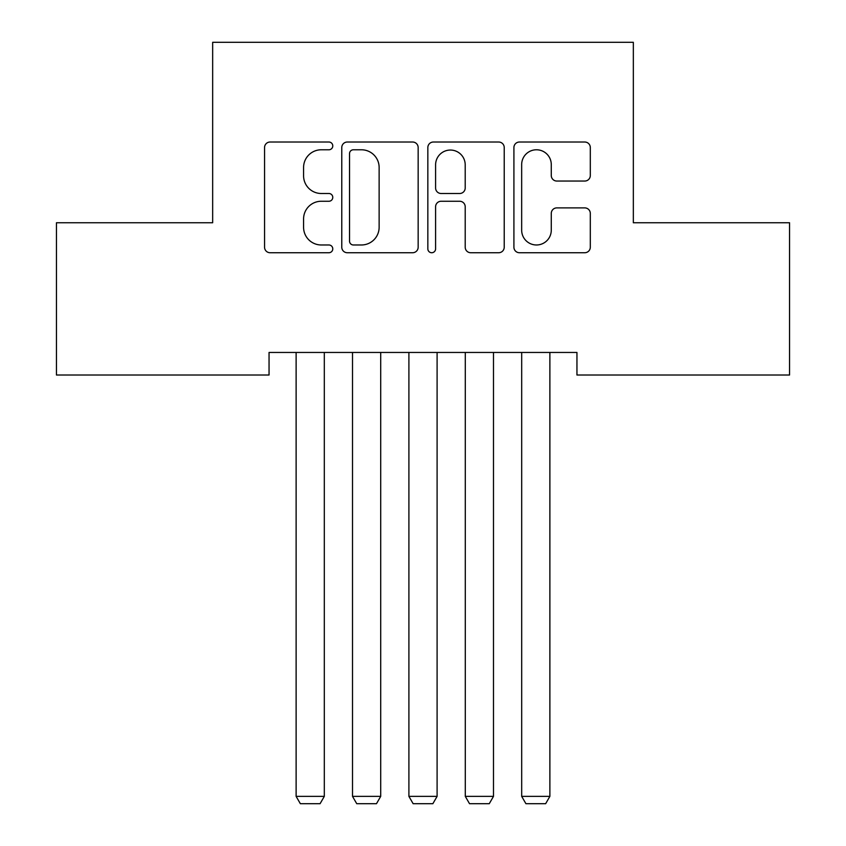 <?xml version="1.0" encoding="UTF-8"?>
<svg xmlns="http://www.w3.org/2000/svg" width="846" height="846" viewBox="0 0 846 846"><rect width="100%" height="100%" fill="white"/><g stroke="black" fill="none" stroke-linecap="round" stroke-linejoin="round"><path stroke-width="1.27" d="M332.774 145.903A3.87 3.87 0 0 0 328.904 142.022L270.086 142.022A5.531 5.531 0 0 0 264.555 147.564L264.555 247.191A5.531 5.531 0 0 0 270.086 252.732L328.904 252.732A3.87 3.87 0 0 0 332.774 248.851A3.87 3.87 0 0 0 328.904 244.98L321.29 244.98A17.713 17.713 0 0 1 303.577 227.267L303.577 218.966A17.713 17.713 0 0 1 321.29 201.253L328.904 201.253A3.87 3.87 0 0 0 332.774 197.372A3.87 3.87 0 0 0 328.904 193.501L321.29 193.501A17.713 17.713 0 0 1 303.577 175.788L303.577 167.487A17.713 17.713 0 0 1 321.29 149.774L328.904 149.774A3.87 3.87 0 0 0 332.774 145.903M584.766 181.044A5.531 5.531 0 0 0 590.307 175.513L590.307 147.564A5.531 5.531 0 0 0 584.766 142.022L519.455 142.022A5.531 5.531 0 0 0 513.913 147.564L513.913 247.191A5.531 5.531 0 0 0 519.455 252.732L584.766 252.732A5.531 5.531 0 0 0 590.307 247.191L590.307 213.425A5.531 5.531 0 0 0 584.766 207.894L556.816 207.894A5.531 5.531 0 0 0 551.275 213.425L551.275 230.175A14.805 14.805 0 0 1 536.47 244.98A14.805 14.805 0 0 1 521.665 230.175L521.665 164.579A14.805 14.805 0 0 1 536.47 149.774A14.805 14.805 0 0 1 551.275 164.579L551.275 175.513A5.531 5.531 0 0 0 556.816 181.044L584.766 181.044M576.951 352.454L269.049 352.454L269.049 375.011L56.449 375.011L56.449 222.752L212.663 222.752L212.663 42.3L633.337 42.3L633.337 222.752L789.551 222.752L789.551 375.011L576.951 375.011L576.951 352.454M418.157 147.564A5.531 5.531 0 0 0 412.626 142.022L347.304 142.022A5.531 5.531 0 0 0 341.773 147.564L341.773 247.191A5.531 5.531 0 0 0 347.304 252.732L412.626 252.732A5.531 5.531 0 0 0 418.157 247.191L418.157 147.564M433.374 142.022L498.696 142.022A5.531 5.531 0 0 1 504.227 147.564L504.227 247.191A5.531 5.531 0 0 1 498.696 252.732L470.746 252.732A5.531 5.531 0 0 1 465.205 247.191L465.205 206.784A5.531 5.531 0 0 0 459.674 201.253L441.126 201.253A5.531 5.531 0 0 0 435.595 206.784L435.595 248.851A3.87 3.87 0 0 1 431.714 252.732A3.87 3.87 0 0 1 427.843 248.851L427.843 147.564A5.531 5.531 0 0 1 433.374 142.022M353.395 149.774A3.87 3.87 0 0 0 349.525 153.644L349.525 241.11A3.87 3.87 0 0 0 353.395 244.98L361.422 244.98A17.713 17.713 0 0 0 379.135 227.267L379.135 167.487A17.713 17.713 0 0 0 361.422 149.774L353.395 149.774M465.205 164.854A14.805 14.805 0 0 0 450.4 150.049A14.805 14.805 0 0 0 435.595 164.854L435.595 187.971A5.531 5.531 0 0 0 441.126 193.501L459.674 193.501A5.531 5.531 0 0 0 465.205 187.971L465.205 164.854M324.314 352.454L324.314 796.372L296.121 796.372L296.121 352.454M324.314 796.372L320.084 803.7L300.351 803.7L296.121 796.372M380.711 352.454L380.711 796.372L352.507 796.372L352.507 352.454M380.711 796.372L376.481 803.7L356.737 803.7L352.507 796.372M437.096 352.454L437.096 796.372L408.904 796.372L408.904 352.454M437.096 796.372L432.866 803.7L413.134 803.7L408.904 796.372M493.493 352.454L493.493 796.372L465.289 796.372L465.289 352.454M493.493 796.372L489.263 803.7L469.519 803.7L465.289 796.372M549.879 352.454L549.879 796.372L521.686 796.372L521.686 352.454M549.879 796.372L545.649 803.7L525.916 803.7L521.686 796.372"/></g></svg>
